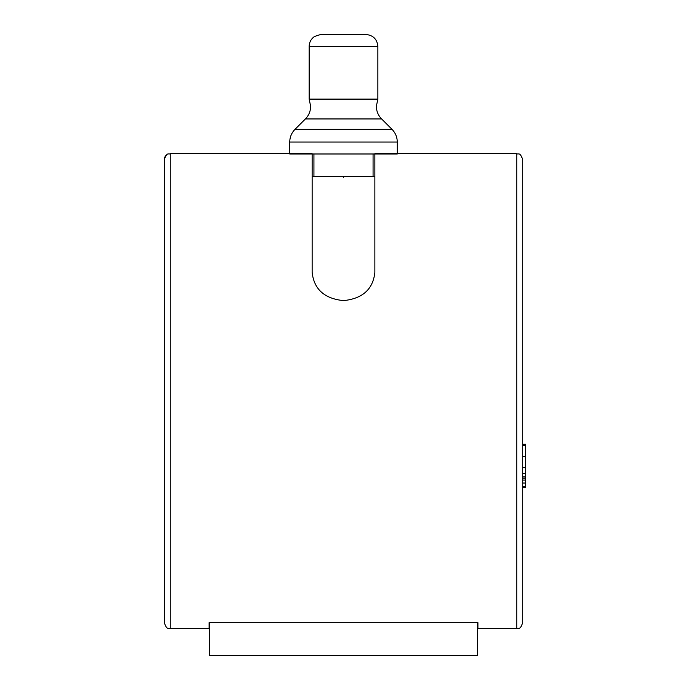 <?xml version="1.0" encoding="UTF-8"?>
<svg xmlns="http://www.w3.org/2000/svg" width="690" height="690" viewBox="0 0 690 690"><rect width="100%" height="100%" fill="white"/><g stroke="black" fill="none" stroke-linecap="round" stroke-linejoin="round"><path stroke-width="1.03" d="M374.868 153.982L374.868 272.412C373.005 289.265 362.552 298.666 343.508 300.616C324.464 298.675 314.01 289.274 312.147 272.412L312.147 153.982M166.04 155.44A5.977 5.977 -0 0 0 164.289 159.657A5.977 5.977 180 0 1 166.04 155.44L166.04 155.431M164.289 391.152L164.289 159.657C167.127 151.489 168.489 154.827 170.258 153.68L170.258 628.616C168.489 627.469 167.127 630.807 164.289 622.639L164.289 391.152M522.727 619.655L522.727 159.657C519.889 151.489 518.518 154.827 516.75 153.68L374.868 153.68M516.75 153.68L516.75 628.616L477.92 628.616L477.92 622.639L209.087 622.639L209.087 628.616L170.258 628.616M516.75 628.616C518.518 627.469 519.889 630.807 522.727 622.639L522.727 391.152M343.508 177.701C316.529 176.597 316.529 176.597 343.508 177.701C316.529 176.597 316.529 176.597 343.508 177.701C370.487 176.597 370.487 176.597 343.508 177.701C370.487 176.597 370.487 176.597 343.508 177.701M522.727 476.919L525.711 476.919L525.711 456.642L522.727 456.642M522.727 456.599L525.711 456.599L525.711 444.265L525.711 445.49L522.727 445.49M525.711 476.919L525.711 478.179L522.727 478.179M522.727 486.398L525.711 486.398C525.711 488.011 525.711 488.011 525.711 486.398L525.711 478.179M525.711 487.571L522.727 487.623M522.727 473.659L525.711 473.659L525.711 467.751L522.727 467.751M373.074 153.982L373.074 176.683L312.147 176.683M397.276 153.982L289.74 153.982M377.861 46.446C377.189 39.321 373.299 35.337 366.192 34.5L320.565 34.509L314.485 36.501C311.052 38.925 309.275 42.245 309.155 46.446L377.861 46.446L377.861 99.11L309.155 99.11L310.647 106.277C310.578 111.194 308.827 115.42 305.403 118.947L294.992 129.358C291.56 132.885 289.817 137.112 289.74 142.037L289.74 153.68M477.325 622.639L477.325 655.5L209.691 655.5L209.691 622.639M525.711 483.034L522.727 483.034M522.727 480.093L525.711 480.093M377.861 99.11L376.361 106.277C376.438 111.194 378.189 115.42 381.613 118.947L305.403 118.947M381.613 118.947L392.024 129.358C395.448 132.885 397.199 137.112 397.276 142.037L289.74 142.037M392.024 129.358L294.992 129.358M312.147 153.68L170.258 153.68M374.868 176.683L364.415 176.683M525.711 444.265L522.727 444.265M313.933 176.683L313.933 153.982M397.276 142.037L397.276 153.68M309.155 46.446L309.155 99.11"/></g></svg>
